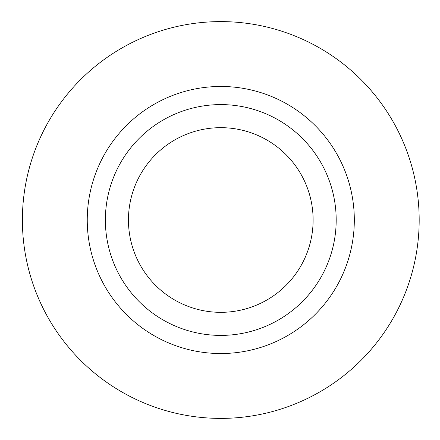 <?xml version="1.0" encoding="UTF-8"?>
<svg xmlns="http://www.w3.org/2000/svg" width="440" height="440" viewBox="0 0 440 440"><rect width="100%" height="100%" fill="white"/><g stroke="black" fill="none" stroke-linecap="round" stroke-linejoin="round"><path stroke-width="0.66" d="M128.453 220A92.329 92.329 0 0 0 266.948 299.959A92.329 92.329 0 0 0 266.948 140.041A92.329 92.329 0 0 0 128.453 220M105.375 220A115.412 115.412 0 0 0 278.487 319.946A115.412 115.412 0 0 0 278.487 120.054A115.412 115.412 0 0 0 105.375 220M87.252 220A133.535 133.535 0 0 0 287.551 335.643A133.535 133.535 0 0 0 287.551 104.357A133.535 133.535 0 0 0 87.252 220M22.391 220A198.391 198.391 0 0 0 319.979 391.815A198.391 198.391 0 0 0 319.979 48.186A198.391 198.391 0 0 0 22.391 220"/></g></svg>
